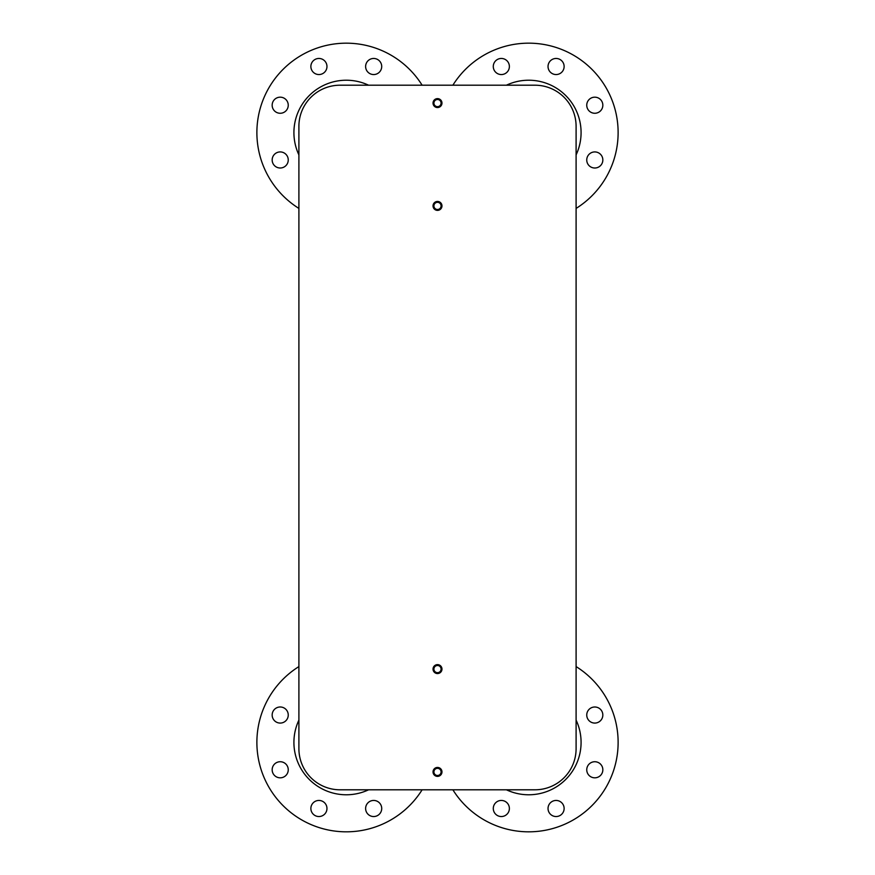 <?xml version="1.0" encoding="UTF-8"?>
<svg xmlns="http://www.w3.org/2000/svg" width="875" height="875" viewBox="0 0 875 875"><rect width="100%" height="100%" fill="white"/><g stroke="black" fill="none" stroke-linecap="round" stroke-linejoin="round"><path stroke-width="1.31" d="M298.9 748.672L298.9 126.328L298.9 748.672A41.136 41.136 0 0 0 340.036 789.797L534.964 789.797A41.136 41.136 0 0 0 576.1 748.672L576.1 126.328A41.136 41.136 0 0 0 534.964 85.203L340.036 85.203A41.136 41.136 0 0 0 298.9 126.328L298.9 748.672M379.356 72.198A8.05 8.05 0 0 1 365.892 68.589A8.05 8.05 0 0 1 375.758 58.734A8.05 8.05 0 0 1 379.356 72.198M326.966 66.5A8.05 8.05 0 0 1 314.902 73.478A8.05 8.05 0 0 1 314.902 59.533A8.05 8.05 0 0 1 326.966 66.5M285.895 99.531A8.05 8.05 0 0 1 282.286 112.995A8.05 8.05 0 0 1 272.431 103.13A8.05 8.05 0 0 1 285.895 99.531M280.208 151.922A8.05 8.05 0 0 1 287.175 163.986A8.05 8.05 0 0 1 273.241 163.986A8.05 8.05 0 0 1 280.208 151.922M298.9 208.414A89.414 89.414 0 0 1 283.073 69.366A89.414 89.414 0 0 1 422.122 85.203M589.105 165.659A8.05 8.05 0 0 1 592.714 152.195A8.05 8.05 0 0 1 602.569 162.05A8.05 8.05 0 0 1 589.105 165.659M594.792 113.269A8.05 8.05 0 0 1 587.825 101.194A8.05 8.05 0 0 1 601.759 101.194A8.05 8.05 0 0 1 594.792 113.269M561.772 72.198A8.05 8.05 0 0 1 548.308 68.589A8.05 8.05 0 0 1 558.163 58.734A8.05 8.05 0 0 1 561.772 72.198M509.381 66.5A8.05 8.05 0 0 1 497.306 73.478A8.05 8.05 0 0 1 497.306 59.533A8.05 8.05 0 0 1 509.381 66.5M452.878 85.203A89.414 89.414 0 0 1 618.122 132.595A89.414 89.414 0 0 1 576.1 208.414M313.228 802.802A8.05 8.05 0 0 1 326.692 806.411A8.05 8.05 0 0 1 316.838 816.266A8.05 8.05 0 0 1 313.228 802.802M365.619 808.5A8.05 8.05 0 0 1 377.694 801.522A8.05 8.05 0 0 1 377.694 815.467A8.05 8.05 0 0 1 365.619 808.5M285.895 709.341A8.05 8.05 0 0 1 282.286 722.805A8.05 8.05 0 0 1 272.431 712.95A8.05 8.05 0 0 1 285.895 709.341M280.208 761.731A8.05 8.05 0 0 1 287.175 773.806A8.05 8.05 0 0 1 273.241 773.806A8.05 8.05 0 0 1 280.208 761.731M422.122 789.797A89.414 89.414 0 0 1 283.073 805.634A89.414 89.414 0 0 1 298.9 666.586M495.644 802.802A8.05 8.05 0 0 1 509.108 806.411A8.05 8.05 0 0 1 499.242 816.266A8.05 8.05 0 0 1 495.644 802.802M548.034 808.5A8.05 8.05 0 0 1 560.098 801.522A8.05 8.05 0 0 1 560.098 815.467A8.05 8.05 0 0 1 548.034 808.5M589.105 775.469A8.05 8.05 0 0 1 592.714 762.005A8.05 8.05 0 0 1 602.569 771.87A8.05 8.05 0 0 1 589.105 775.469M594.792 723.078A8.05 8.05 0 0 1 587.825 711.014A8.05 8.05 0 0 1 601.759 711.014A8.05 8.05 0 0 1 594.792 723.078M576.1 666.586A89.414 89.414 0 0 1 553.35 828.363A89.414 89.414 0 0 1 452.878 789.797M441.077 205.909A3.577 3.577 0 0 1 435.706 209.016A3.577 3.577 0 0 1 435.706 202.814A3.577 3.577 0 0 1 441.077 205.909M441.973 205.909A4.473 4.473 0 0 0 435.269 202.037A4.473 4.473 0 0 0 435.269 209.781A4.473 4.473 0 0 0 441.973 205.909M441.973 669.091A4.473 4.473 0 0 0 435.269 665.219A4.473 4.473 0 0 0 435.269 672.962A4.473 4.473 0 0 0 441.973 669.091M441.077 669.091A3.577 3.577 0 0 1 435.706 672.186A3.577 3.577 0 0 1 435.706 665.984A3.577 3.577 0 0 1 441.077 669.091M441.077 103.086A3.577 3.577 0 0 1 435.706 106.181A3.577 3.577 0 0 1 435.706 99.991A3.577 3.577 0 0 1 441.077 103.086M441.973 103.086A4.473 4.473 0 0 0 435.269 99.214A4.473 4.473 0 0 0 435.269 106.958A4.473 4.473 0 0 0 441.973 103.086M441.077 771.914A3.577 3.577 0 0 1 435.706 775.009A3.577 3.577 0 0 1 435.706 768.819A3.577 3.577 0 0 1 441.077 771.914M441.973 771.914A4.473 4.473 0 0 0 435.269 768.042A4.473 4.473 0 0 0 435.269 775.786A4.473 4.473 0 0 0 441.973 771.914M340.036 85.203L534.964 85.203L340.036 85.203M340.036 789.797L534.964 789.797L340.036 789.797M576.1 748.672L576.1 126.328L576.1 748.672M298.9 154.897A52.38 52.38 0 0 1 368.594 85.203M506.406 85.203A52.38 52.38 0 0 1 576.1 154.897M368.594 789.797A52.38 52.38 0 0 1 298.9 720.103M576.1 720.103A52.38 52.38 0 0 1 506.406 789.797"/></g></svg>
